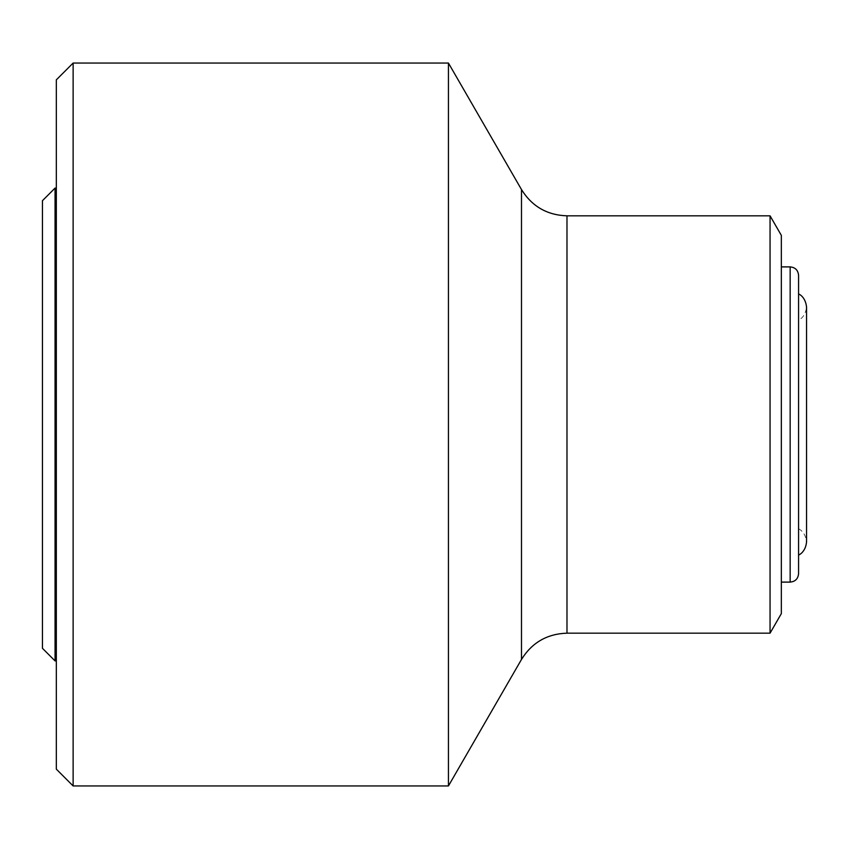 <?xml version="1.0" encoding="UTF-8"?>
<svg xmlns="http://www.w3.org/2000/svg" width="849" height="849" viewBox="0 0 849 849"><rect width="100%" height="100%" fill="white"/><g stroke="black" fill="none" stroke-linecap="round" stroke-linejoin="round"><path stroke-width="0.64" stroke-dasharray="4.25 3.18" d="M798.569 293.945L798.569 424.5M55.058 188.085L55.058 660.915M56.321 660.915L56.321 188.085L56.321 660.915M42.45 648.307L42.45 200.693M781.335 582.106L781.335 266.894L781.335 582.106M798.569 275.299L798.569 573.701M781.335 235.364L781.335 613.636M56.321 769.141L56.321 79.859M770.054 215.826L770.054 633.174M448.442 63.049L448.442 785.951M73.131 63.049L73.131 785.951M790.154 582.106L790.154 266.894M566.983 215.826L566.983 633.174M521.488 659.45L521.488 189.55M798.569 528.885C798.676 528.842 805.468 531.527 806.55 541.97L806.55 307.03C805.287 317.972 798.145 320.36 798.569 320.115"/><path stroke-width="1.27" d="M798.569 424.5L798.569 293.945C798.495 293.828 805.404 296.418 806.55 307.03L806.55 541.97C805.521 552.253 798.845 555.034 798.569 555.055M55.058 188.085L42.45 200.693L42.45 648.307L55.058 660.915L55.058 188.085L56.321 188.085M781.335 266.894L790.154 266.894C795.269 267.382 798.071 270.184 798.569 275.299L798.569 573.701C798.071 578.816 795.269 581.618 790.154 582.106L790.154 266.894M770.054 215.826L770.054 633.174L781.335 613.636L781.335 235.364L770.054 215.826L566.983 215.826C547.138 215.168 531.973 206.413 521.488 189.55L448.442 63.049L73.131 63.049L73.131 785.951L56.321 769.141L56.321 79.859L73.131 63.049M521.488 189.55L521.488 659.45L448.442 785.951L448.442 63.049M770.054 633.174L566.983 633.174L566.983 215.826M55.058 660.915L56.321 660.915M781.335 582.106L790.154 582.106M566.983 633.174C547.138 633.832 531.973 642.587 521.488 659.45M448.442 785.951L73.131 785.951"/></g></svg>
